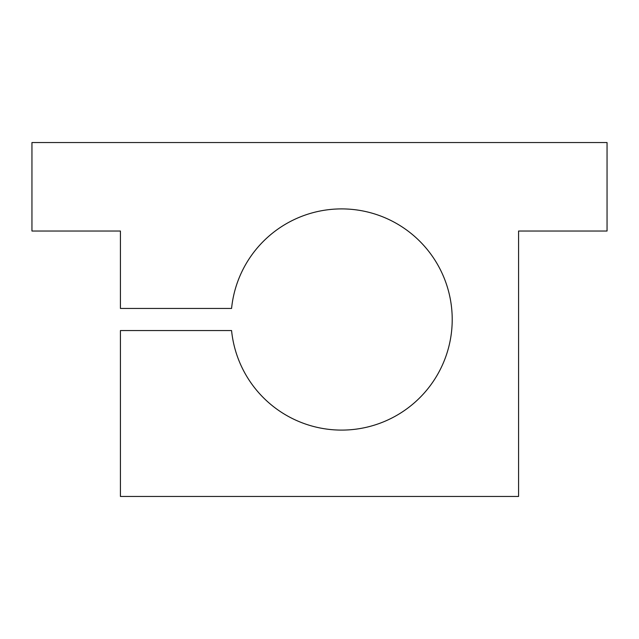 <?xml version="1.0" encoding="UTF-8"?>
<svg xmlns="http://www.w3.org/2000/svg" width="639" height="639" viewBox="0 0 639 639"><rect width="100%" height="100%" fill="white"/><g stroke="black" fill="none" stroke-linecap="round" stroke-linejoin="round"><path stroke-width="0.96" d="M607.05 142.545L31.95 142.545L31.95 231.022L120.428 231.022L120.428 308.437L231.574 308.437A110.595 110.595 0 0 1 400.086 225.623A110.595 110.595 0 0 1 400.086 413.377A110.595 110.595 0 0 1 231.574 330.563L120.428 330.563L120.428 496.455L518.572 496.455L518.572 231.022L607.05 231.022L607.05 142.545"/></g></svg>
